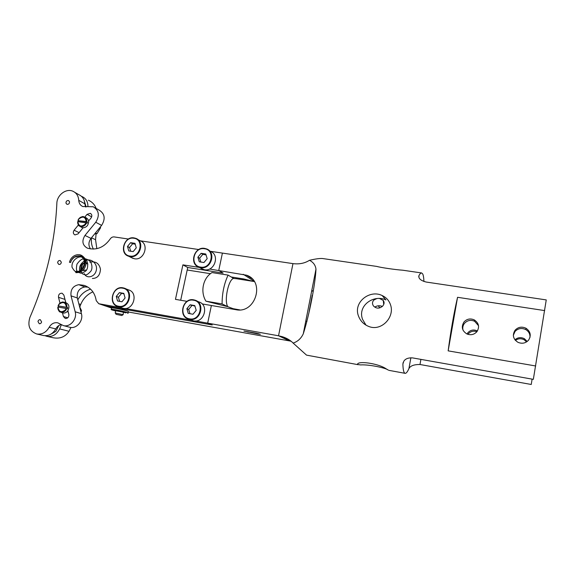 <?xml version="1.0" encoding="UTF-8"?>
<svg xmlns="http://www.w3.org/2000/svg" width="575" height="575" viewBox="0 0 575 575"><rect width="100%" height="100%" fill="white"/><g stroke="black" fill="none" stroke-linecap="round" stroke-linejoin="round"><path stroke-width="0.86" d="M123.179 314.561L123.33 312.189L115.712 310.737M123.158 314.669L115.273 313.008M121.476 315.431L116.128 314.345L121.476 315.431M222.079 303.916L205.943 301.185C200.064 291.755 202.997 278.027 211.995 272.572L228.103 275.109C224.128 283.604 222.123 293.207 222.079 303.916L227.808 306.698L205.943 301.185M236.663 278.753L233.68 278.451L228.103 275.109M233.68 278.451C228.476 279.04 223.869 301.084 227.808 306.698L233.091 308.674L239.768 309.896M187.191 270.013L210.5 273.7M231.222 276.978L243.872 278.983L243.692 279.867M253.546 281.434L243.872 278.983M50.773 334.248L55.84 331.373L58.808 325.543M86.121 206.921L84.281 200.776M81.478 196.341L82.11 196.571C85.977 198.404 87.917 201.696 87.939 206.461L87.953 206.468M88.385 200.201L88.399 200.208C92.158 201.926 94.731 204.657 96.118 208.402M61.367 324.803L59.613 328.9C56.688 334.592 52.462 337.072 46.927 336.325L45.116 335.728M70.962 327.47L69.05 331.293C65.263 336.921 59.908 339.063 52.972 337.719L52.699 337.654M91.468 237.806C90.994 241.903 91.633 245.662 93.38 249.097M96.837 248.68L95.565 239.753L96.09 233.817M77.805 299.891C80.773 294.386 85.035 290.813 90.591 289.153M78.847 303.844L80.744 304.455C82.814 299.424 86.157 295.572 90.764 292.912L92.884 291.82M80.744 304.455L79.824 306.942M195.457 320.972L207.676 323.15L211.384 305.505L202.127 303.923M187.069 301.35L175.461 299.359L182.9 264.859L199.439 267.447M209.516 269.021L246.646 275.224C265.449 281.52 255.437 314.007 235.923 309.695L211.384 305.505L207.676 323.15L212.225 324.961L105.017 305.821L212.225 324.961L207.676 323.15L278.537 335.778L289.599 340.932L128.419 312.009M292.963 263.623L278.537 335.778L282.232 336.662C286.788 338.114 290.425 340.256 293.128 343.081C297.685 341.607 301.063 338.524 303.277 333.823C309.163 315.618 315.395 283.741 315.97 269.179C315.481 265.197 313.317 262.236 309.487 260.295C304.757 263.293 299.252 264.399 292.963 263.623L222.41 253.086L218.759 270.466L223.107 273.06L218.759 270.466L222.41 253.086L210.299 251.275M198.778 249.55L138.927 240.616M128.469 239.049L114.224 236.922C112.599 236.771 111.27 237.439 110.235 238.927C104.068 247.48 96.514 250.571 87.58 248.206L87.213 248.077C82.376 245.158 81.636 240.947 84.978 235.434L95.745 222.259C99.849 215.553 99.015 210.385 93.243 206.763L82.807 206.533C80.306 205.404 78.955 203.349 78.739 200.352C78.43 195.931 76.461 192.884 72.831 191.209C66.118 188.111 56.939 195.105 56.853 203.327C55.099 241.867 46.137 279.867 29.95 317.328C27.363 325.687 29.605 331.229 36.678 333.967L43.211 335.469M60.986 324.588C58.729 325.22 56.99 326.672 55.761 328.922L49.184 327.268C46.086 332.501 41.917 334.729 36.678 333.967M49.184 327.268C51.29 323.725 54.136 322.237 57.723 322.819L63.422 325.601C70.114 327.527 77.373 319.024 75.181 311.794L71.034 295.852C70.394 289.592 72.982 285.868 78.797 284.675L83.993 285.344C90.828 287.68 94.904 292.768 96.226 300.624L98.771 303.729L121.612 307.819M125.228 308.459L191.806 320.325M65.974 203.162C65.974 201.257 66.837 200.395 68.569 200.574L69.517 201.71C69.525 203.615 68.662 204.477 66.937 204.305L65.974 203.162M86.343 270.049L82.814 270.336M81.758 269.488C80.601 267.792 80.651 266.017 81.923 264.141L84.618 262.545M85.97 262.646L87.874 264.119M59.987 303.111L58.499 297.311C58.377 294.522 59.577 293.164 62.114 293.221L63.875 295.104L65.794 302.536M67.907 310.723L68.842 314.36C68.993 317.12 67.807 318.5 65.291 318.485L63.43 316.545L62.495 312.915M88.615 220.972L91.058 217.99C92.288 215.97 92.036 214.417 90.282 213.332L87.055 214.346L84.741 217.185M78.43 224.911L74.103 230.208L79.084 232.645M74.103 230.208C72.853 232.286 73.133 233.853 74.944 234.916L78.071 233.888L83.102 227.729M61.317 262.178C61.108 263.824 60.267 264.572 58.794 264.421L57.637 262.768C57.852 261.122 58.693 260.374 60.167 260.533L61.317 262.178M41.594 321.885C41.235 323.222 40.458 323.833 39.251 323.725L37.979 321.54C38.338 320.196 39.129 319.585 40.329 319.7L41.594 321.885M111.615 308.056L99.08 303.801M69.438 327.189L69.827 327.29C76.439 329.188 83.598 320.807 81.42 313.677L77.302 297.958C76.662 291.784 79.213 288.111 84.956 286.939L87.961 287.126M55.761 328.922C52.706 334.075 48.587 336.274 43.413 335.52M74.887 192.395L78.926 194.731C82.52 196.391 84.468 199.403 84.784 203.766L78.739 200.352M85.625 206.971L84.784 203.766M95.04 207.783L99.123 210.105C104.83 213.692 105.663 218.787 101.617 225.4L95.745 222.259M90.541 248.932C88.248 245.575 88.399 242.061 90.994 238.381L101.617 225.4M182.9 264.859L187.73 267.497L223.107 273.06L187.73 267.497L180.687 300.258M68.935 314.935L68.173 311.981M65.73 302.522L64.831 298.813M82.002 269.251L81.607 268.245L82.498 264.385L84.633 262.904M85.977 262.782L86.624 262.912M83.339 270.545L82.893 270.264M311.614 291.345L312.879 290.842L311.751 290.662L313.145 290.885M256.292 333.184L243.951 331.085L258.211 334.018L260.353 334.291L256.292 333.184M532.112 379.126L531.242 384.474L419.994 364.507C414.022 364.442 410.334 365.815 408.918 368.632C407.445 371.903 406.187 373.463 405.138 373.333L404.771 373.175C403.679 372.42 403.046 369.402 402.881 364.112L403.772 361.287C405.346 358.778 408.286 357.65 412.577 357.902L533.341 379.349L546.25 299.913L426.24 282.052C422.136 281.031 419.707 279.522 418.967 277.509L418.931 275.619C419.987 273.743 420.9 272.859 421.662 272.967L422.718 273.959C423.38 275.317 423.782 277.826 423.933 281.477M514.934 339.811C517.759 337.381 520.9 337.007 524.35 338.682L527.21 341.471M467.044 334.018L467.885 332.724C470.508 329.942 473.613 329.317 477.207 330.841L477.423 330.956M360.626 364.917L357.305 364.457L357.887 363.558C361.402 360.956 379.306 364.104 385.825 368.625L388.254 370.063C385.43 367.72 368.23 364.334 360.626 364.917M515.423 340.4C518.161 338.438 521.079 338.237 524.17 339.782L526.578 341.909M467.935 334.348L468.294 333.867C470.645 331.315 473.512 330.596 476.883 331.71M529.956 337.525C530.215 334.125 528.842 331.488 525.823 329.612C521.669 327.685 518.061 328.318 514.999 331.502L513.338 335.297M478.529 325.702L474.605 321.26C470.709 319.621 467.338 320.311 464.492 323.337C462.875 325.428 462.408 327.743 463.076 330.28M535.699 365.98L448.155 350.865L457.549 297.297C453.812 313.655 450.685 331.509 448.155 350.865M544.697 310.601L457.549 297.297M528.526 340.199C525.543 343.318 522.007 344.015 517.91 342.29C513.072 339.02 512.131 334.988 515.085 330.201C518.19 326.974 521.841 326.334 526.039 328.275C530.596 331.588 531.429 335.563 528.526 340.199M476.869 331.725C474.088 334.693 470.774 335.441 466.922 333.96C462.012 330.833 461.042 326.837 463.996 321.964C466.871 318.902 470.285 318.205 474.224 319.858C478.896 323.028 479.78 326.981 476.869 331.725M382.138 295.528C369.718 289.318 353.122 302.299 358.441 315.905C360.266 320.843 363.601 324.322 368.467 326.341C381.132 331.912 395.061 317.22 390.511 304.786C389.059 300.531 386.263 297.447 382.138 295.528L385.904 299.934C373.851 294.113 357.219 305.663 362.602 319.434L366.002 325.148M421.662 272.967L402.795 270.214C395.557 269.74 380.571 267.555 376.812 266.426L322.482 258.513C319.837 258.297 315.502 258.894 309.487 260.295M309.091 311.7L312.232 295.306M291.108 341.241L289.599 340.932M358.074 364.687L306.525 355.127L293.128 343.081M378.213 305.807L379.888 307.848M374.893 307.064C377.15 305.584 379.629 305.361 382.353 306.41M379.593 298.518L383.259 300.438C384.531 302.242 384.323 304.139 382.641 306.123C379.335 308.847 376.251 308.768 373.398 305.886C372.047 303.715 372.241 301.738 373.98 299.963L376.697 298.619M81.952 257.212C79.113 255.631 71.178 259.965 72.026 267.217C73.945 270.609 75.303 271.982 76.116 271.335L75.627 271.86L75.922 272.665M79.58 254.79L79.4 254.761C84.151 256.328 85.955 259.598 84.805 264.572C84.978 259.9 83.087 257.025 79.127 255.961L79.458 256.019M79.4 254.761L77.488 254.696C73.384 255.386 70.696 257.916 69.431 262.272L70.588 262.459C71.961 258.046 74.808 255.882 79.127 255.961M70.588 262.459L69.431 262.272M84.273 270.681L83.519 269.596M83.181 267.799L84.432 264.787M85.948 263.738L87.364 263.472M82.347 268.892L84.618 263.458M191.295 320.131L193.516 320.85C204.283 323.294 209.408 304.757 198.792 301.889L196.729 300.955M194.767 305.584L190.145 304.786L186.882 308.682L188.262 313.418L192.97 314.245L196.204 310.356L194.767 305.584M190.145 304.786L194.954 306.123M190.102 304.808L191.935 305.569M186.882 308.682L188.693 309.436L191.892 305.584M189.987 313.742L188.693 309.436M186.868 308.732L188.679 309.487M121.756 307.869L123.395 308.351C133.637 310.68 138.683 292.488 128.541 289.908L125.185 288.557M123.805 293.372L119.399 292.639L116.287 296.412L117.523 300.991L121.922 301.789L125.084 297.987L123.805 293.372M119.435 292.625L123.97 293.897M119.399 292.639L121.569 293.444M116.287 296.412L118.436 297.21L121.526 293.458M119.607 301.379L118.436 297.21M116.279 296.456L118.421 297.261M200.474 268.036L204.377 269.747C214.626 271.874 220.153 254.739 210.349 251.304M205.749 253.992L201.092 253.316L197.879 257.226L199.281 261.798L203.931 262.538L207.187 258.642L205.749 253.992M201.135 253.295L202.853 254.358L206.051 254.897M201.092 253.316L202.853 254.358M197.893 257.176L199.626 258.218L202.81 254.373M200.847 262.063L199.626 258.218M197.879 257.226L199.618 258.261M131.488 257.636L134.449 258.757C144.26 260.806 149.629 243.836 140.171 240.767L137.597 239.358M134.981 243.326L130.583 242.686L127.499 246.445L128.771 250.944L133.17 251.598L136.268 247.832L134.981 243.326M130.626 242.672L132.681 243.757L135.254 244.21M130.583 242.686L132.681 243.757M127.499 246.445L129.569 247.509L132.638 243.771M130.683 251.239L129.569 247.509M127.485 246.488L129.555 247.559M84.317 217.041L85.56 217.472C88.909 219.132 89.528 221.842 87.4 225.601C85.618 227.621 83.634 228.189 81.442 227.305L80.363 226.528M78.265 221.641L78.495 220.75L87.486 222.051L87.206 223.244L86.487 222.906L85.567 224.588C83.871 226.5 81.988 227.039 79.918 226.205C78.265 225.278 77.517 223.747 77.675 221.627L86.487 222.906M78.128 220.39L78.948 218.895C82.951 215.912 85.366 216.797 86.214 221.555L78.495 220.75M86.214 221.555L87.486 222.051M59.052 304.082C60.289 302.601 61.762 301.961 63.473 302.162L65.277 302.421C69.115 303.967 69.92 306.834 67.685 311.018C66.103 312.85 64.292 313.454 62.237 312.836L61.539 312.498M58.434 307.086L58.7 305.965L67.728 307.611L67.448 308.832L66.686 308.617L65.751 310.32C64.256 312.053 62.531 312.627 60.583 312.045C58.592 311.147 57.68 309.465 57.845 307L66.686 308.617M58.291 305.785L59.124 304.268C63.157 301.322 65.579 302.321 66.405 307.258L58.7 305.965M66.405 307.258L67.728 307.611M94.645 233.924L97.003 233.709L100.596 227.722L99.978 227.398M97.003 233.709L95.457 232.925M100.33 226.967L100.596 227.722M81.003 312.088L81.542 310.708L79.515 306.396M81.542 310.708L80.565 310.407M98.771 303.729L111.665 307.841C113.095 307.647 124.732 310.033 127.823 311.161L128.491 311.686L128.232 312.85M237.568 309.515L237.489 309.889M59.613 328.9L69.05 331.293M95.565 239.753L91.504 237.755M78.797 284.675L84.956 286.939M77.302 297.958L71.034 295.852M84.978 235.434L90.994 238.381M67.792 317.781L63.43 316.545M64.925 299.388L58.499 297.311M87.055 214.346L91.677 216.854M81.42 313.677L75.181 311.794M248.033 332.192L248.127 331.725M258.211 334.018L258.297 333.586M254.057 281.182L243.239 274.297M420.907 359.382L419.994 364.507M408.918 368.632L410.881 357.758M403.19 362.394L402.881 364.112M418.931 275.619L418.737 276.69M79.673 270.854C78.998 266.807 80.565 263.522 84.388 261.007M85.258 260.583C91.439 257.808 98.03 264.04 96.219 270.617C94.652 277.272 86.48 278.99 84.23 273.65M89.829 262.171C95.63 260.978 99.173 263.321 100.474 269.193C100.079 275.281 97.383 278.379 92.388 278.48M84.805 264.572C83.339 269.661 80.277 272.09 75.627 271.86M194.961 300.15L193.753 299.848C182.749 297.519 177.797 316.458 188.729 319.132L189.621 319.341C200.502 321.806 205.692 303.047 194.961 300.15L193.768 299.855M193.516 300.215C182.469 297.872 178.286 317.285 189.549 318.845C200.682 321.288 204.829 301.645 193.516 300.215M122.942 287.823C112.52 285.617 107.618 304.139 118.019 306.561L118.759 306.734C129.109 309.084 134.219 290.677 123.977 288.068L122.985 287.831C112.549 285.394 107.59 304.348 118.019 306.561L122.662 308.186M122.698 288.176C112.269 285.947 108.021 304.786 118.658 306.245C129.159 308.567 133.386 289.512 122.698 288.176M204.671 248.407C194.221 246.416 188.873 263.918 198.964 267.181L200.639 267.619C211.003 269.761 216.595 252.418 206.691 248.953L204.729 248.414M204.484 248.745C193.466 246.646 189.347 265.779 200.574 267.102C211.679 269.294 215.762 249.938 204.484 248.745M134.076 237.921C124.099 236.03 118.888 253.28 128.584 256.206L129.979 256.558C139.89 258.621 145.331 241.457 135.779 238.359L134.14 237.928M133.867 238.244C123.467 236.253 119.277 254.818 129.878 256.055C140.357 258.132 144.519 239.358 133.867 238.244M77.977 220.376L78.84 218.795M78.868 218.759C80.284 217.091 81.938 216.466 83.821 216.868C85.919 217.609 86.897 219.226 86.76 221.706M85.934 222.755L85.107 224.25C81.097 227.233 78.674 226.342 77.848 221.583M58.132 305.756L59.009 304.139M58.097 305.742L58.995 304.103C61.309 302.242 62.804 301.595 63.473 302.162C65.924 302.788 67.088 304.534 66.966 307.388M66.125 308.488L65.284 310.004C61.238 312.951 58.815 311.952 58.003 307.007M116.021 310.637L115.288 310.162M116.782 310.601L113.67 309.903M111.363 309.508L111.349 309.249C112.772 309.062 124.416 311.449 127.513 312.563L128.146 313.116M123.064 311.707L120.47 311.104L123.072 311.707C124.121 311.988 124.128 312.053 123.093 311.894L122.849 311.981M125.788 312.865L123.546 312.261L125.788 312.865M111.665 307.841L111.349 309.249C110.889 309.343 111.176 309.602 112.218 310.018L115.661 310.974L112.233 310.026C106.77 308.257 122.763 311.125 127.283 312.728C128.304 313.08 128.441 313.253 127.693 313.238M115.302 310.493L113.893 309.918L116.675 310.507M123.072 311.707L123.726 311.894M115.733 310.629L115.237 312.872M116.128 314.345L115.194 312.879M121.749 315.546L123.108 314.669M236.562 278.738L254.294 281.549M46.927 336.325L52.972 337.719M83.993 285.344L86.034 286.098M86.085 262.682L86.595 262.897M90.282 213.332L90.8 213.62M69.827 327.29L63.422 325.601M306.971 321.368L305.763 321.159L306.971 321.368M524.35 338.682L524.17 339.782M526.039 328.275L525.823 329.612M474.224 319.858L474.605 321.26M246.646 275.224L251.836 278.552M303.277 333.823L315.97 269.179M405.138 373.333L388.916 370.35M282.246 336.67L289.548 340.098M383.999 303.629L383.611 303.564M383.259 300.438L383.719 304.513M80.953 266.484L80.543 270.394M80.924 271.723L82.469 273.801M82.987 274.146C85.402 274.289 85.574 277.035 90.972 271.033C93.459 266.98 90.462 260.913 89.887 261.086L87.594 259.498M86.732 259.181L85.035 258.915M83.562 258.994C81.779 258.815 79.58 260.54 76.957 264.162C76.116 268.374 76.295 270.789 77.496 271.4M78.868 272.536C81.032 272.96 80.076 274.146 84.942 271.594C89.297 269.237 87.889 259.562 84.805 258.477M70.667 262.502C70.696 261.043 71.976 259.246 74.513 257.111L79.285 256.076C86.976 256.227 85.941 272.6 76.123 271.342M79.494 254.754C81.147 254.883 82.865 256.033 84.647 258.204C85.941 260.899 86.329 263.106 85.804 264.816C85.272 267.641 82.98 272.751 75.914 272.665M79.472 254.747L77.488 254.696M192.639 320.649L188.729 319.132C177.79 316.638 182.785 297.34 193.753 299.848M123.977 288.068L122.964 287.831M202.723 269.308L198.964 267.181C188.866 264.09 194.235 246.229 204.7 248.407L206.691 248.953M133.069 258.412L128.584 256.206C118.867 253.489 124.114 235.793 134.112 237.921L135.779 238.359M77.647 221.583C78.085 224.753 78.84 226.291 79.918 226.205L81.442 227.305M83.821 216.868C83.116 216.078 81.449 216.71 78.818 218.759L77.934 220.369M57.809 306.993C58.37 310.593 59.297 312.283 60.583 312.045L62.237 312.836M67.103 311.657L68.231 311.995M122.403 311.542L122.928 312.053M113.929 309.925L116.66 310.507"/></g></svg>
